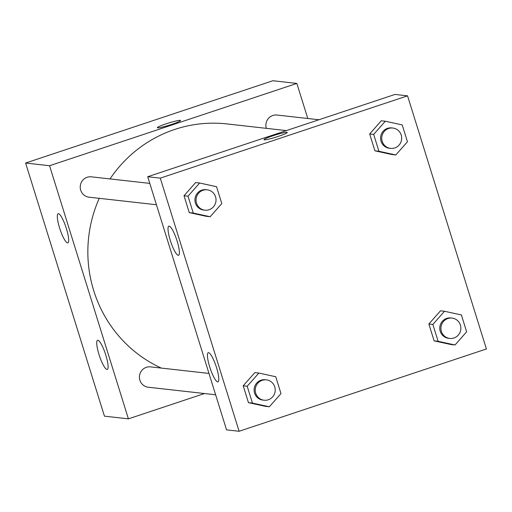 <?xml version="1.0" encoding="UTF-8"?>
<svg xmlns="http://www.w3.org/2000/svg" width="512" height="512" viewBox="0 0 512 512"><rect width="100%" height="100%" fill="white"/><g stroke="black" fill="none" stroke-linecap="round" stroke-linejoin="round"><path stroke-width="0.77" d="M204.474 393.53L128.41 418.848L104.442 416.16L25.6 163.034L272.89 80.73L296.858 83.424L307.782 118.496M157.638 127.846A12.16 1.12 162.7 0 1 157.325 127.706A12.16 1.12 162.7 0 1 168.602 123.021A12.16 1.12 162.7 0 1 180.544 120.474A12.16 1.12 162.7 0 1 170.464 124.781A12.16 1.12 162.7 0 1 157.638 127.846M128.41 418.848L49.568 165.722L25.6 163.034M49.568 165.722L296.858 83.424M180.544 120.474A12.16 1.12 -17.3 0 0 168.602 123.027A12.16 1.12 -17.3 0 0 157.325 127.712M105.843 355.245A15.36 3.142 71.6 0 1 107.27 369.434A15.36 3.142 71.6 0 1 99.437 355.853A15.36 3.142 71.6 0 1 97.568 340.288A15.36 3.142 71.6 0 1 105.843 355.245M66.426 228.685A15.36 3.142 71.6 0 1 67.853 242.874A15.36 3.142 71.6 0 1 60.019 229.293A15.36 3.142 71.6 0 1 58.15 213.722A15.36 3.142 71.6 0 1 66.426 228.685M318.938 119.75L277.011 115.046A10.24 9.978 96.4 0 0 266.342 128.352M208.979 373.427L150.541 366.874A10.24 9.978 96.4 0 0 139.462 378.099A10.24 9.978 96.4 0 0 148.256 387.226L215.629 394.784M149.786 183.386L91.347 176.832A10.24 9.978 96.4 0 0 80.269 188.058A10.24 9.978 96.4 0 0 89.069 197.184L156.435 204.742M286.342 130.592L226.906 123.923A128.006 124.742 96.4 0 0 174.726 129.44A128.006 124.742 96.4 0 0 110.016 178.925M99.264 198.33A128.006 124.742 96.4 0 0 161.318 368.083M147.712 176.73L226.554 429.856L239.11 431.27L160.269 178.138L147.712 176.73L395.008 94.432L407.558 95.84L486.4 348.966L239.11 431.27M217.67 381.882A15.36 3.142 71.6 0 1 209.914 367.584A15.36 3.142 71.6 0 1 208.269 352.704A15.36 3.142 71.6 0 1 216.544 367.667A15.36 3.142 71.6 0 1 217.971 381.856A15.36 3.142 71.6 0 1 217.67 381.882M169.152 226.112A15.36 3.142 71.6 0 1 177.126 241.101A15.36 3.142 71.6 0 1 178.554 255.29A15.36 3.142 71.6 0 1 170.72 241.709A15.36 3.142 71.6 0 1 168.851 226.144A15.36 3.142 71.6 0 1 169.152 226.112M374.925 150.822L391.821 154.502L374.925 150.822L369.677 133.958L374.925 150.822L378.918 151.27L373.67 134.406L385.312 121.229L402.202 124.909L407.456 141.773L395.814 154.95L378.918 151.27M381.318 120.774L369.677 133.958L381.318 120.774L385.312 121.229M434.118 340.858L451.008 344.544L434.118 340.858L428.864 324L434.118 340.858L438.112 341.306L432.858 324.448L444.499 311.264L461.395 314.95L466.643 331.814L455.008 344.992L438.112 341.306M440.506 310.816L428.864 324L440.506 310.816L444.499 311.264M248.461 402.65L265.35 406.33L248.461 402.65L243.206 385.786L248.461 402.65L252.454 403.098L247.2 386.234L258.842 373.056L275.738 376.736L280.986 393.6L269.344 406.778L252.454 403.098M254.848 372.608L243.206 385.786L254.848 372.608L258.842 373.056M160.269 178.138L407.558 95.84M195.654 182.566L184.013 195.744L189.267 212.608L206.163 216.288L189.267 212.608L184.013 195.744L195.654 182.566L199.648 183.014L216.544 186.694L221.798 203.558L210.157 216.736L193.261 213.056L188.013 196.192L199.648 183.014M278.349 136.365A12.16 1.12 162.7 0 1 264.026 139.68A12.16 1.12 162.7 0 1 275.309 134.995A12.16 1.12 162.7 0 1 287.251 132.448A12.16 1.12 162.7 0 1 278.349 136.365M287.251 132.448A12.16 1.12 -17.3 0 0 275.309 134.995A12.16 1.12 -17.3 0 0 264.032 139.68M392.845 128.038L391.706 127.91A10.24 9.978 96.4 0 0 380.627 139.136A10.24 9.978 96.4 0 0 389.421 148.262L390.56 148.39A10.24 9.978 96.4 0 0 401.619 139.328A10.24 9.978 96.4 0 0 388.672 128.48A10.24 9.978 96.4 0 0 390.56 148.39M395.814 154.95L391.821 154.502M373.67 134.406L369.677 133.958M452.038 318.08L450.893 317.952A10.24 9.978 96.4 0 0 439.814 329.178A10.24 9.978 96.4 0 0 448.614 338.304L449.754 338.432A10.24 9.978 96.4 0 0 460.813 329.37A10.24 9.978 96.4 0 0 447.859 318.522A10.24 9.978 96.4 0 0 449.754 338.432M455.008 344.992L451.008 344.544M432.858 324.448L428.864 324M207.187 189.824L206.042 189.696A10.24 9.978 96.4 0 0 194.97 200.928A10.24 9.978 96.4 0 0 203.763 210.054L204.902 210.182A10.24 9.978 96.4 0 0 215.962 201.114A10.24 9.978 96.4 0 0 203.014 190.266A10.24 9.978 96.4 0 0 204.902 210.182M210.157 216.736L206.163 216.288M193.261 213.056L189.267 212.608M188.013 196.192L184.013 195.744M266.374 379.866L265.235 379.738A10.24 9.978 96.4 0 0 254.157 390.963A10.24 9.978 96.4 0 0 262.95 400.096L264.096 400.224A10.24 9.978 96.4 0 0 275.155 391.155A10.24 9.978 96.4 0 0 262.202 380.307A10.24 9.978 96.4 0 0 264.096 400.224M269.344 406.778L265.35 406.33M247.2 386.234L243.206 385.786"/></g></svg>
